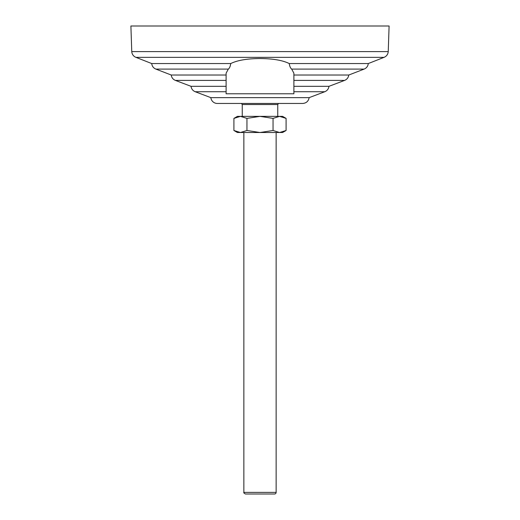 <?xml version="1.0" encoding="UTF-8"?>
<svg xmlns="http://www.w3.org/2000/svg" width="520" height="520" viewBox="0 0 520 520"><rect width="100%" height="100%" fill="white"/><g stroke="black" fill="none" stroke-linecap="round" stroke-linejoin="round"><path stroke-width="0.78" d="M291.688 69.102L293.891 73.197L293.891 93.782L226.109 93.782L226.109 73.197L228.312 69.102C229.483 68.276 230.295 66.43 230.756 63.55C237.347 60.3 247.097 58.623 260 58.532C272.903 58.623 282.653 60.3 289.244 63.55C289.666 66.359 290.485 68.211 291.688 69.102L364.104 69.102C366.568 68.055 367.965 66.203 368.297 63.55L289.244 63.55M230.756 63.596L230.204 66.157M229.723 67.243L229.457 67.704M293.891 91.728L324.792 91.728L309.153 97.643L210.847 97.643L195.208 91.728L226.109 91.728M226.109 86.32L191.029 86.32C191.406 88.907 192.797 90.708 195.208 91.728M226.109 75.023L171.223 75.023C171.607 77.597 172.998 79.391 175.396 80.405L226.109 80.405M230.756 63.55L151.703 63.55C152.035 66.203 153.433 68.055 155.896 69.102L228.312 69.102M388.238 51.61L131.762 51.61L130.897 26L389.103 26L388.238 51.61C387.966 54.353 386.568 56.27 384.033 57.356L135.967 57.356A6.519 6.519 0 0 1 131.762 51.61M324.792 91.728C327.204 90.708 328.594 88.907 328.971 86.32L344.604 80.405C347.003 79.391 348.394 77.597 348.777 75.023L293.891 75.023M328.971 86.32L293.891 86.32M302.633 103.46L217.367 103.46A6.519 6.519 0 0 1 210.847 97.643M243.861 492.388L276.139 492.388A1.612 1.612 0 0 1 274.521 494L245.479 494C244.056 493.272 243.516 492.732 243.861 492.388L243.861 132.509M273.046 130.494L260 132.509L246.955 130.494L240.435 132.509L233.909 130.494L233.909 118.391L240.435 116.37L246.955 118.391L260 116.37L273.046 118.391L279.565 116.37L286.091 118.391L286.091 130.494L279.565 132.509L273.046 130.494L273.046 118.391M246.955 130.494L246.955 118.391M233.909 130.494L237.406 132.509L282.594 132.509L286.091 130.494M233.909 118.391L237.406 116.37L282.594 116.37L286.091 118.391M242.249 116.37L242.249 104.526L277.752 104.526A22.594 22.594 0 0 0 278.538 103.46M344.604 80.405L293.891 80.405M191.029 86.32L175.396 80.405M171.223 75.023L155.896 69.102M368.297 63.55L384.033 57.356M151.703 63.55L135.967 57.356M348.777 75.023L364.104 69.102M309.153 97.643C308.464 101.224 306.306 103.168 302.673 103.46L217.328 103.46M276.139 492.388L276.139 132.509M277.752 116.37L277.752 104.526M241.462 103.46A22.594 22.594 0 0 0 242.249 104.526"/></g></svg>
